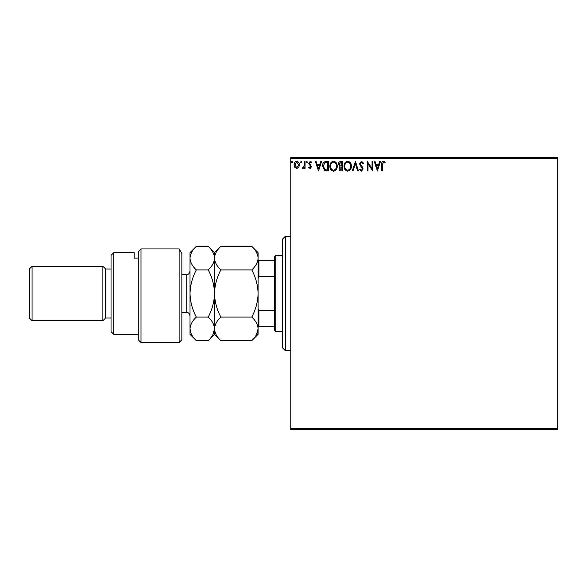 <?xml version="1.0" encoding="UTF-8"?>
<svg xmlns="http://www.w3.org/2000/svg" width="587" height="587" viewBox="0 0 587 587"><rect width="100%" height="100%" fill="white"/><g stroke="black" fill="none" stroke-linecap="round" stroke-linejoin="round"><path stroke-width="0.88" d="M298.739 167.361L296.765 168.513L294.791 167.368L294.08 164.888C294.058 162.915 294.953 161.719 296.765 161.3C298.578 161.719 299.473 162.915 299.451 164.888L298.739 167.361M305.071 161.425L305.071 168.388L304.337 168.388L304.337 167.368L303.068 168.513L302.51 168.271L302.855 167.53L304.227 166.158L304.337 161.425L305.071 161.425M310.156 168.513L308.74 167.522L309.166 166.921L310.105 167.655L310.817 166.723L308.74 163.318L310.288 161.3L311.792 162.247L311.374 162.893L310.369 162.159L309.474 163.281L311.55 166.686L310.156 168.513M326.196 161.425L328.412 161.425L328.412 170.956L324.699 170.612L322.549 166.07C322.439 163.318 323.657 161.77 326.196 161.425M342.588 161.425L342.588 170.956L341.238 170.956C339.785 170.883 339.059 170.098 339.044 168.594L339.939 166.569L338.435 164.133C338.442 162.555 339.191 161.652 340.68 161.425L342.588 161.425M355.421 161.425L358.474 170.956L357.674 170.956L355.355 163.729L353.036 170.956L352.244 170.956L355.421 161.425M372.033 161.425L372.767 161.425L372.767 170.956L368.005 163.846L368.005 170.956L367.271 170.956L367.271 161.425L372.033 168.513L372.033 161.425M382.423 164.617L382.423 170.956L381.689 170.956L381.689 164.521C381.396 162.79 381.976 161.674 383.436 161.183L385.233 162.283L384.859 163.01L383.443 162.159L382.423 164.617M290.778 158.703L290.778 157.338L557.65 157.338L557.65 158.703L290.778 158.703L290.778 428.297L557.65 428.297L557.65 429.662L290.778 429.662L290.778 428.297M557.65 158.703L557.65 428.297M377.412 170.956L374.235 161.425L375.034 161.425L376.01 164.477L378.688 164.477L379.672 161.425L380.464 161.425L377.412 170.956M361.46 161.183L363.602 163.267L363.008 163.744L361.519 162.159L360.183 163.773L362.737 167.522L363.118 168.975L361.416 171.199L359.574 169.584L360.147 169.005L361.423 170.223L362.384 169.019L359.449 163.758L361.46 161.183M351.386 166.15C351.437 168.865 350.234 170.553 347.768 171.199C345.244 170.612 344.004 168.946 344.055 166.194C344.004 163.472 345.222 161.799 347.709 161.183C350.197 161.777 351.422 163.435 351.386 166.15M337.209 166.15C337.268 168.865 336.058 170.553 333.592 171.199C331.068 170.612 329.828 168.946 329.879 166.194C329.835 163.472 331.053 161.799 333.533 161.183C336.021 161.777 337.246 163.435 337.209 166.15M318.514 170.956L315.336 161.425L316.136 161.425L317.112 164.477L319.79 164.477L320.773 161.425L321.573 161.425L318.514 170.956M307.397 162.1L306.781 162.893L306.172 162.1L306.781 161.3L307.397 162.1M301.777 162.1L301.16 162.893L300.551 162.1L301.16 161.3L301.777 162.1M292.612 162.1L291.996 162.893L291.387 162.1L291.996 161.3L292.612 162.1M376.326 165.461L377.353 168.66L378.38 165.461L376.326 165.461M344.789 166.194C344.752 168.381 345.736 169.716 347.731 170.223C349.727 169.694 350.696 168.337 350.652 166.15C350.688 163.986 349.713 162.65 347.731 162.159C345.721 162.65 344.738 164 344.789 166.194M341.091 169.981L341.854 169.981L341.854 166.921L339.778 168.579L341.091 169.981M341.487 165.945L341.854 162.401L341.018 162.401L339.169 164.133L340.321 165.835L341.487 165.945M330.613 166.194C330.576 168.381 331.56 169.716 333.555 170.223C335.551 169.694 336.52 168.337 336.476 166.15C336.512 163.986 335.537 162.65 333.555 162.159C331.545 162.65 330.562 164 330.613 166.194M327.678 169.981L327.678 162.401L324.934 162.643L323.283 166.07L325.088 169.709L327.678 169.981M317.428 165.461L318.455 168.66L319.482 165.461L317.428 165.461M294.806 164.881L296.765 167.655L298.717 164.881L296.765 162.159L294.806 164.881M285.333 350.688L282.604 347.966L282.604 239.034L285.333 236.312L285.333 350.688L290.778 350.688M275.802 331.626L274.437 330.261L274.437 256.739L275.802 255.374L275.802 331.626L282.604 331.626M275.802 255.374L282.604 255.374M274.437 326.181L258.097 326.181M258.097 308.476L258.918 310.34L258.918 326.181M274.437 310.34L258.918 310.34M274.437 276.66L258.918 276.66L258.097 278.524M258.097 260.819L258.918 260.819L258.918 276.66M274.437 260.819L258.918 260.819M181.853 339.792L179.123 342.514L179.123 248.939L181.853 253.408L181.853 339.792M113.768 334.348L111.046 331.626L111.046 255.374L113.768 252.652L113.768 334.348L138.275 334.348M105.601 318.007L105.601 268.993L102.879 266.271L102.879 320.729L105.601 318.007L111.046 318.007M32.072 320.729L29.35 318.007L29.35 268.993L32.072 266.271L32.072 320.729L102.879 320.729M32.072 266.271L102.879 266.271M105.601 268.993L111.046 268.993M138.275 258.126L134.196 258.126L134.196 252.652L134.196 258.126M113.768 252.652L134.196 252.652M138.275 251.955L140.997 248.939L140.997 342.514L138.275 339.792L138.275 251.955L140.997 248.939L179.123 248.939L181.853 253.408M251.779 317.083C255.727 320.751 257.832 324.684 258.097 328.874C257.854 333.02 255.749 336.945 251.779 340.665L220.844 340.665C216.897 336.997 214.791 333.064 214.526 328.874C214.769 324.736 216.874 320.803 220.844 317.083L251.779 317.083C255.749 309.642 257.854 301.784 258.097 293.5C257.832 285.121 255.727 277.262 251.779 269.917L220.844 269.917C216.882 266.212 214.776 262.286 214.526 258.126C214.776 253.958 216.882 250.025 220.844 246.335L251.779 246.335C255.741 250.033 257.847 253.966 258.097 258.126C257.847 262.294 255.741 266.219 251.779 269.917M220.844 317.083C216.897 309.738 214.791 301.879 214.526 293.5C214.769 285.216 216.874 277.358 220.844 269.917M256.343 334.92L258.097 328.874L258.097 252.652L251.779 246.335M220.844 340.665L214.526 334.348L214.526 328.874L215.047 332.139M212.78 334.92L214.526 328.874L214.526 252.652L220.844 246.335M251.779 340.665L258.097 334.348L258.097 328.874M214.526 328.874C214.284 333.02 212.178 336.945 208.209 340.665L196.337 340.665C192.389 336.997 190.283 333.064 190.019 328.874L190.019 252.652L196.337 246.335L208.209 246.335C212.171 250.033 214.277 253.966 214.526 258.126C214.277 262.294 212.171 266.227 208.209 269.917C212.156 277.262 214.262 285.121 214.526 293.5C214.284 301.784 212.178 309.642 208.209 317.083C212.156 320.751 214.262 324.684 214.526 328.874M196.337 340.665L190.019 334.348L190.019 328.874L190.628 332.411M190.019 328.874C190.261 324.736 192.367 320.803 196.337 317.083C192.389 309.738 190.283 301.879 190.019 293.5C190.261 285.216 192.367 277.358 196.337 269.917C192.375 266.212 190.269 262.286 190.019 258.126C190.269 253.958 192.382 250.025 196.337 246.335M196.337 269.917L208.209 269.917M196.337 317.083L208.209 317.083M181.853 312.563L186.754 312.563L186.754 274.437C187.745 273.777 188.42 275.692 190.019 271.172M285.333 236.312L290.778 236.312M140.997 342.514L179.123 342.514M214.526 334.348L208.209 340.665M214.526 252.652L208.209 246.335M181.853 274.437L186.754 274.437M186.754 312.563C187.73 313.157 188.544 311.455 190.019 315.828"/></g></svg>
